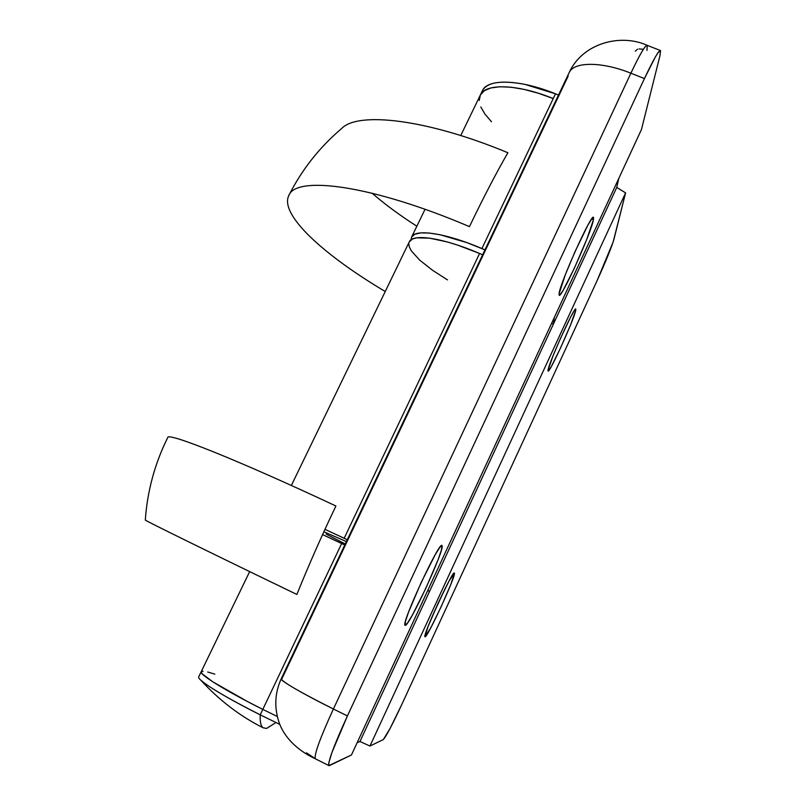 <?xml version="1.0" encoding="UTF-8"?>
<svg xmlns="http://www.w3.org/2000/svg" width="806" height="806" viewBox="0 0 806 806"><rect width="100%" height="100%" fill="white"/><g stroke="black" fill="none" stroke-linecap="round" stroke-linejoin="round"><path stroke-width="1.21" d="M405.096 625.295L405.035 625.244C400.794 624.146 440.096 539.526 441.98 545.602L439.945 547.193L435.26 554.629L421.226 582.385L408.561 612.086L405.398 621.557L405.096 625.295L407.604 622.907L412.45 614.958L425.941 588.098L438.041 559.827L441.356 550.196L442.051 545.712C445.073 549.077 408.148 628.7 405.096 625.295M559.102 293.636C559.858 283.238 592.188 211.686 593.518 217.459L593.458 219.655L591.685 218.92L593.458 219.655L593.135 217.388L591.987 218.517L587.876 225.166L575.01 251.653L565.429 274.473L559.102 293.636L559.122 295.087L559.797 295.046L562.961 290.654L574.315 268.307L586.778 239.322L593.458 219.655C591.282 232.924 560.875 299.872 559.163 295.147L559.102 293.636M291.349 485.474L409.347 241.709C412.753 233.317 443.663 237.971 479.58 253.477L482.633 254.777L479.58 253.477L344.172 538.267L324.979 529.33L347.265 539.728L344.172 538.267L479.58 253.477L457.496 245.064L447.229 241.931L429.497 238.143L416.732 237.83L412.531 238.959L409.226 241.951M346.389 541.582L323.871 531.759M326.168 534.126L344.636 543.647M408.813 243.543L409.297 246.878L411.292 250.787L419.493 259.965L432.56 270.302L447.542 279.914M281.234 678.743L281.193 678.833C279.954 680.516 303.167 694.047 333.402 708.998L630.886 73.205C601.719 61.437 574.003 61.619 569.238 72.459L569.006 72.953M660.185 50.425L647.329 45.398C645.566 44.572 640.085 53.841 630.886 73.205L644.437 78.565L347.406 715.94L333.402 708.998L630.886 73.205L644.437 78.565L655.308 57.045L657.807 52.995L660.527 50.536L659.993 55.564L641.455 129.534L351.466 754.97L329.483 765.599L328.667 765.226L328.808 762.869L331.931 752.492L347.406 715.94L644.437 78.565C653.616 59.15 658.986 49.821 660.547 50.566L659.993 55.564L641.455 129.534L351.466 754.97L328.858 765.589C327.992 761.468 334.168 744.915 347.406 715.94L333.402 708.998C320.173 737.913 314.128 754.497 315.267 758.748L315.499 758.869M568.21 75.976L282.009 678.531M635.279 51.161L637.637 49.156M639.108 48.934L642.785 49.216M306.471 752.864L313.836 757.7M315.227 758.708C314.229 754.235 320.284 737.661 333.402 708.998C300.578 692.475 283.168 682.43 281.183 678.884M569.379 72.197C574.436 61.599 601.981 61.548 630.886 73.205C639.944 54.113 645.415 44.824 647.278 45.338L646.946 50.446M425.014 636.75L424.984 636.72C422.153 636.337 453.284 568.925 454.342 573.096L449.204 580.733L438.212 602.979L428.087 626.453L425.014 636.75L430.555 628.277L441.214 606.616L450.967 584.038L454.372 573.157C456.448 575 426.827 639.229 425.014 636.75M548.05 370.236C548.423 363.657 575 305.061 575.776 309.101L575.736 310.25L574.819 309.847L575.736 310.25L575.323 309.252L574.325 310.552L570.91 316.546L560.533 338.258L552.936 356.101L548.05 370.236L548.11 371.052L548.705 370.679L551.344 366.529L560.623 347.799L570.618 324.758L575.736 310.25C574.436 318.733 549.128 374.367 548.08 371.022L548.05 370.236M411.604 237.055L411.03 239.805L411.614 237.035L414.808 234.244L420.762 232.884L429.306 233.045L440.157 234.768L467.027 242.666L484.96 249.87L481.917 248.55L553.228 98.574L481.917 248.55C446.01 233.085 415.06 228.551 411.604 237.055L425.034 209.298M482.351 90.887C487.026 82.141 501.201 79.965 524.857 84.368L555.485 93.818L553.228 98.574L538.378 93.234L524.142 89.406L511.115 87.219L499.861 86.746L490.794 87.965L484.225 90.776L480.346 95.027L479.227 100.498L480.346 95.027L484.225 90.776L490.794 87.965L499.861 86.746L511.115 87.219L524.142 89.406L538.378 93.234L553.228 98.574C517.633 83.995 485.464 83.139 480.336 95.058C485.464 83.139 517.633 83.995 553.228 98.574L555.485 93.818C519.9 79.27 487.69 78.525 482.512 90.554L460.74 135.539M262.806 709.391L277.304 716.504L262.806 709.391L341.673 543.516L262.806 709.391L277.304 716.504L262.806 709.391C226.002 691.034 199.183 674.431 201.168 671.781C199.183 674.431 226.002 691.034 262.806 709.391L247.845 701.734L262.806 709.391L260.217 714.841L262.806 709.391M344.767 544.987L322.571 534.6L344.767 544.987M359.97 741.52L357.159 742.699L359.97 741.52L369.964 746.034L383.283 739.596L369.964 746.034L359.97 741.52L429.356 591.785L359.97 741.52M427.936 590.052L429.356 591.785L553.379 324.163L554.316 317.483L553.379 324.163L616.741 187.415L625.587 192.876L613.185 241.871L597.075 280.69L402.073 703.9L390.104 728.423L383.283 739.596C386.145 736.513 392.411 724.614 402.073 703.9L597.075 280.69C605.85 261.386 611.482 247.543 613.991 239.16L625.587 192.876L369.964 746.034L625.587 192.876L616.741 187.415L429.356 591.785L427.936 590.052M491.499 121.756L484.97 114.13L480.809 106.956L484.97 114.13L491.499 121.756M618.837 178.328L616.741 187.415L618.837 178.328M214.809 674.128L207.706 672.003L214.809 674.128M203.082 671.197L201.168 671.791L202.145 673.796L212.865 681.866L247.845 701.734L212.865 681.866L202.145 673.796L201.168 671.791L203.082 671.197M445.073 588.682L431.663 617.728L445.073 588.682M551.576 323.387L553.379 324.163L551.576 323.387M288.83 195.485C301.877 169.613 319.519 147.266 341.724 128.456C357.965 111.329 426.989 119.066 507.881 152.737C495.791 173.764 482.985 198.397 469.455 226.637C372.271 185.088 296.034 175.204 288.83 195.485C279.269 214.577 323.559 254.908 385.248 291.5M416.843 226.224C399.726 215.252 384.794 204.23 372.05 193.168M558.508 95.058L556.13 94.08M249.669 571.595L198.689 676.909C196.634 679.7 223.393 696.444 260.217 714.841C228.662 698.822 208.784 687.196 200.583 679.962C219.202 700.253 240.047 716.191 263.119 727.798C260.862 726.206 259.895 721.894 260.217 714.841L279.823 724.393M344.797 544.927L330.057 538.065L344.797 544.927M335.901 506.007C321.503 536.171 308.497 565.651 296.87 594.455C206.86 550.992 143.952 520.021 145.302 520.041L145.302 520.011C147.367 490.935 154.853 463.43 167.749 437.517C167.376 432.066 237.226 459.692 335.901 506.007M275.954 722.549L266.655 728.423L263.119 727.798M646.916 45.227C620.146 33.227 582.466 43.383 569.238 72.459L281.193 678.833C274.866 692.878 274.111 707.285 278.947 722.045C283.259 735.274 295.318 749.469 315.267 758.748L328.848 765.589"/></g></svg>
